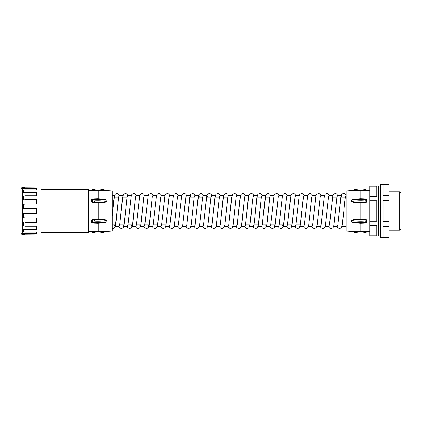 <?xml version="1.0" encoding="UTF-8"?>
<svg xmlns="http://www.w3.org/2000/svg" width="422" height="422" viewBox="0 0 422 422"><rect width="100%" height="100%" fill="white"/><g stroke="black" fill="none" stroke-linecap="round" stroke-linejoin="round"><path stroke-width="0.63" d="M21.1 233.187L21.1 188.813C21.538 187.764 21.939 187.363 22.297 187.616L22.297 234.384C21.939 234.637 21.538 234.236 21.1 233.187M23.5 208.6L23.5 204.317L25.146 204.084L25.146 208.6L23.5 208.6M36.688 199.88L23.5 199.88L23.5 196.246L25.146 195.819L25.146 199.653L23.5 199.88M36.688 192.854L23.5 192.854L23.5 190.427L25.146 189.868L25.146 192.427L23.5 192.854M36.688 188.592L23.5 188.592L23.5 187.737L25.146 187.136L25.146 188.033L23.5 188.592M25.146 208.6L36.688 208.6L36.688 213.4L25.146 213.4L25.146 217.916L36.688 217.916L36.688 222.347L25.146 222.347L25.146 226.181L36.688 226.181L36.688 229.573L25.146 229.573L25.146 232.132L36.688 232.132L36.688 233.967L25.146 233.967L25.146 234.864L40.887 234.985L40.887 187.015L25.146 187.136L23.5 187.737M25.146 189.868L36.688 189.868L36.688 188.033L25.146 188.033M25.146 195.819L36.688 195.819L36.688 192.427L25.146 192.427M25.146 204.084L36.688 204.084L36.688 199.653L25.146 199.653M25.146 217.916L23.5 217.683L23.5 213.4L25.146 213.4M36.688 222.12L25.146 222.347M36.688 229.146L23.5 229.146L25.146 229.573M25.146 226.181L23.5 225.754L23.5 222.12M36.688 233.408L23.5 233.408L25.146 233.967M25.146 232.132L23.5 231.572L23.5 229.146M23.5 234.263L25.146 234.864L23.5 234.263L23.5 233.408M40.887 232.285L88.615 232.285L88.615 189.715L40.887 189.715M106.777 201.516L106.777 200.06L104.767 199.152L97.751 198.672L94.338 198.783L94.259 199.384L92.523 199.5L91.616 199.437L92.212 198.92L91.616 199.437L91.616 201.927L92.218 202.47L101.327 202.486A25.336 12.665 180 0 0 97.751 202.36A25.336 12.665 180 0 0 94.417 202.47L94.259 200.84A26.533 13.267 0 0 1 97.751 200.724A26.533 13.267 0 0 1 106.777 201.516C105.268 202.46 103.453 202.782 101.327 202.486M88.615 190.311L101.327 190.449A25.336 25.336 0 0 0 94.417 190.412L94.259 189.225L92.523 189.515L94.259 189.225A26.533 26.533 0 0 1 106.777 190.575L101.327 190.449M106.777 190.575L106.777 190.575A26.533 26.533 0 0 0 94.259 189.225M106.719 231.446L112.241 231.029L112.241 190.971L106.719 190.554M114.821 195.708L114.22 197.222L113.623 201.468L112.241 216.38L112.241 228.429L112.241 224.789L115.66 224.789M122.929 195.708L119.257 195.708L118.656 197.222L116.261 220.532L115.66 224.778L115.058 226.292L119.02 226.292L119.616 224.778L122.016 201.468L122.617 197.222L123.213 195.708M115.058 226.292L114.462 224.789M131.326 195.708L127.655 195.708L127.054 197.222L124.654 220.532L124.057 224.778L123.456 226.292L127.412 226.292L128.014 224.778L131.347 195.634L132.049 194.305L133.785 193.492L135.293 194.009L136.332 195.708M123.456 226.292L122.86 224.789M139.719 195.708L136.048 195.708L135.446 197.222L133.051 220.532L132.45 224.778L131.849 226.292L135.81 226.292L136.406 224.778L139.74 195.634L140.447 194.305L142.177 193.492L143.691 194.009L144.73 195.708M131.849 226.292L131.253 224.789M148.111 195.708L144.44 195.708L143.844 197.222L141.444 220.532L140.843 224.778L140.246 226.292L144.203 226.292L144.804 224.778L148.138 195.634L148.839 194.305L150.575 193.492L152.084 194.009L153.123 195.708M140.246 226.292L139.65 224.789M156.509 195.708L152.838 195.708L152.237 197.222L149.836 220.532L149.24 224.778L148.639 226.292L152.595 226.292L153.197 224.778L156.53 195.634L157.232 194.305L158.967 193.492L160.481 194.009L161.515 195.708M148.639 226.292L148.043 224.789M157.031 226.292L160.993 226.292L161.589 224.778L164.928 195.634L165.63 194.305L167.36 193.492L168.874 194.009L169.913 195.708M164.902 195.708L161.23 195.708L160.634 197.222L157.596 225.137L156.884 227.305L156.282 227.991L154.768 228.508L153.038 227.695L152.31 226.292M165.714 226.292L169.386 226.292L169.987 224.778L173.321 195.634L174.022 194.305L175.758 193.492L177.266 194.009L178.306 195.708M173.3 195.708L169.628 195.708L169.027 197.222L165.994 225.137L165.276 227.305L164.675 227.991L163.166 228.508L161.431 227.695L160.703 226.292M174.112 226.292L177.783 226.292L178.379 224.778L181.713 195.634L182.42 194.305L184.15 193.492L185.664 194.009L186.703 195.708M181.977 195.708L178.021 195.708L177.419 197.222L174.386 225.137L173.674 227.305L173.073 227.991L171.559 228.508L169.823 227.695L169.101 226.292M182.504 226.292L186.176 226.292L186.777 224.778L189.773 197.222L190.375 195.708L190.971 197.211M190.375 195.708L186.413 195.708L185.817 197.222L182.784 225.137L182.067 227.305L181.465 227.991L179.951 228.508L178.221 227.695L177.493 226.292M190.897 226.292L194.568 226.292L195.17 224.778L198.166 197.222L198.767 195.708L199.363 197.211M198.767 195.708L194.811 195.708L194.21 197.222L191.177 225.137L190.464 227.305L189.863 227.991L188.349 228.508L186.614 227.695L185.891 226.292M199.295 226.292L202.966 226.292L203.562 224.778L206.564 197.222L207.16 195.708L207.761 197.211M207.16 195.708L203.204 195.708L202.607 197.222L199.569 225.137L198.857 227.305L198.256 227.991L196.742 228.508L195.011 227.695L194.284 226.292M207.687 226.292L211.359 226.292L211.96 224.778L214.36 201.468L214.956 197.222L215.558 195.708L211.601 195.708L211 197.222L207.967 225.137L207.249 227.305L206.648 227.991L205.139 228.508L203.404 227.695L202.676 226.292M216.085 226.292L219.756 226.292L220.353 224.778L222.753 201.468L223.354 197.222L223.95 195.708L219.994 195.708L219.393 197.222L216.359 225.137L215.647 227.305L215.046 227.991L213.532 228.508L211.802 227.695L211.074 226.292M224.478 226.292L228.149 226.292L228.75 224.778L231.145 201.468L231.747 197.222L232.348 195.708L228.386 195.708L227.79 197.222L224.757 225.137L224.04 227.305L223.438 227.991L221.93 228.508L220.194 227.695L219.466 226.292M232.87 226.292L236.542 226.292L237.143 224.778L239.543 201.468L240.139 197.222L240.74 195.708L236.784 195.708L236.183 197.222L233.15 225.137L232.438 227.305L231.836 227.991L230.322 228.508L228.587 227.695L227.864 226.292M241.268 226.292L244.939 226.292L245.541 224.778L247.936 201.468L248.537 197.222L249.138 195.708M248.848 195.708L245.177 195.708L244.581 197.222L242.181 220.532L241.579 224.778L240.983 226.292M253.332 226.292L253.933 224.778L254.535 220.532L256.333 201.468L256.929 197.222L257.531 195.708L253.575 195.708L252.973 197.222L252.372 201.468L250.573 220.532L249.977 224.778L249.376 226.292L253.332 226.292M265.638 195.708L261.967 195.708L261.366 197.222L258.971 220.532L258.37 224.778L257.768 226.292L261.73 226.292L262.326 224.778L264.726 201.468L265.327 197.222L265.923 195.708M274.031 195.708L270.365 195.708L269.763 197.222L267.363 220.532L266.767 224.778L266.166 226.292L270.122 226.292L270.724 224.778L274.057 195.634L274.759 194.305L276.494 193.492L278.003 194.009L279.042 195.708M266.166 226.292L265.57 224.789M282.429 195.708L278.757 195.708L278.156 197.222L275.761 220.532L275.16 224.778L274.558 226.292L278.515 226.292L279.116 224.778L282.45 195.634L283.157 194.305L284.887 193.492L286.401 194.009L287.44 195.708M274.558 226.292L273.962 224.789M290.821 195.708L287.15 195.708L286.554 197.222L284.154 220.532L283.552 224.778L282.956 226.292L286.913 226.292L287.514 224.778L290.848 195.634L291.549 194.305L293.285 193.492L294.793 194.009L295.833 195.708M282.956 226.292L282.36 224.789M299.219 195.708L295.548 195.708L294.946 197.222L292.546 220.532L291.95 224.778L291.349 226.292L295.305 226.292L295.906 224.778L299.24 195.634L299.942 194.305L301.677 193.492L303.191 194.009L304.225 195.708M291.349 226.292L290.753 224.789M307.612 195.708L303.94 195.708L303.344 197.222L300.944 220.532L300.343 224.778L299.741 226.292L303.703 226.292L304.299 224.778L307.633 195.634L308.34 194.305L310.07 193.492L311.584 194.009L312.623 195.708M308.139 226.292L312.095 226.292L312.697 224.778L316.031 195.634L316.732 194.305L318.468 193.492L319.976 194.009L321.015 195.708M316.009 195.708L312.338 195.708L311.737 197.222L308.704 225.137L307.986 227.305L307.385 227.991L305.876 228.508L304.141 227.695L303.413 226.292M316.822 226.292L320.493 226.292L321.089 224.778L324.423 195.634L325.13 194.305L326.86 193.492L328.374 194.009L329.413 195.708M324.402 195.708L320.731 195.708L320.129 197.222L317.096 225.137L316.384 227.305L315.783 227.991L314.269 228.508L312.533 227.695L311.811 226.292M325.214 226.292L328.886 226.292L329.487 224.778L332.821 195.634L333.522 194.305L335.258 193.492L336.767 194.009L337.806 195.708M333.085 195.708L329.123 195.708L328.527 197.222L325.494 225.137L324.776 227.305L324.175 227.991L322.661 228.508L320.931 227.695L320.203 226.292M333.607 226.292L337.278 226.292L337.88 224.778L340.876 197.222L341.477 195.708L342.073 197.211M341.477 195.708L337.521 195.708L336.92 197.222L333.886 225.137L333.174 227.305L332.568 227.991L331.059 228.508L329.324 227.695L328.601 226.292M342.005 226.292L345.676 226.292L346.093 225.543L346.093 227.674L345.386 226.292M351.616 231.446L346.093 231.029L346.093 190.971L351.616 190.554M339.378 211L341.213 195.634C341.335 194.595 342.147 193.877 343.65 193.492C345.312 193.946 346.124 194.579 346.093 195.391L345.913 195.708M357.012 190.449L363.922 190.412A25.336 25.336 0 0 0 357.012 190.449L351.558 190.575A26.533 26.533 0 0 1 364.081 189.225L365.816 189.515L364.081 189.225L363.922 190.412L366.723 190.364L365.816 189.515L366.122 190.412M351.558 200.06L353.567 199.152L360.583 198.672L364.001 198.783L364.081 199.384A26.533 13.267 180 0 0 360.583 199.268A26.533 13.267 180 0 0 351.558 200.06L351.558 201.516A26.533 13.267 0 0 1 360.583 200.724A26.533 13.267 0 0 1 364.081 200.84L365.816 201.014L365.816 199.5L364.081 199.384M357.012 202.486L363.922 202.47A25.336 12.665 180 0 0 360.583 202.36A25.336 12.665 180 0 0 357.012 202.486C354.886 202.782 353.066 202.46 351.558 201.516M366.607 199.147L366.122 198.92L366.723 199.437L366.122 198.941L365.816 199.5L366.723 199.437L366.723 201.927L366.122 202.47L363.922 202.47L364.081 200.84M369.719 236.003L369.719 185.996L378.713 185.996L378.713 236.003L369.719 236.003M369.719 186.118L376.793 186.118L376.793 196.415L369.719 196.415M369.719 200.703L376.793 200.703L376.793 221.297L369.719 221.297M369.719 225.585L376.793 225.585L376.793 235.882L369.719 235.882M88.615 231.689L106.777 231.425A26.533 26.533 0 0 1 94.259 232.775L92.523 232.485L94.259 232.775L94.417 231.588A25.336 25.336 0 0 0 101.327 231.551M94.338 223.217L92.212 223.08L91.616 222.563L91.616 220.073L92.218 219.53L101.327 219.514C103.453 219.218 105.268 219.54 106.777 220.484L106.777 221.94L104.767 222.848L97.751 223.328L94.338 223.217L94.259 222.616A26.533 13.267 0 0 0 97.751 222.732A26.533 13.267 0 0 0 106.777 221.94M92.212 223.08L91.616 222.563L94.259 222.616M346.093 195.85C345.338 195.687 344.579 200.74 343.814 211L342.279 225.137L341.567 227.305L340.965 227.991L339.452 228.508L337.721 227.695L336.993 226.292M357.012 219.514L366.122 219.53L366.723 220.073L366.723 222.563L366.122 223.059L366.723 222.563L365.816 222.499L365.816 220.986L364.081 221.16L363.922 219.53A25.336 12.665 0 0 1 360.583 219.64A25.336 12.665 0 0 1 357.012 219.514C354.886 219.218 353.066 219.54 351.558 220.484L351.558 221.94A26.533 13.267 0 0 0 360.583 222.732A26.533 13.267 0 0 0 364.081 222.616L365.816 222.499L366.122 223.08L366.607 222.853M364.081 222.616L364.001 223.217L360.583 223.328L353.567 222.848L351.558 221.94M357.012 231.551A25.336 25.336 0 0 0 363.922 231.588L364.081 232.775A26.533 26.533 0 0 1 351.558 231.425L366.723 231.636L366.122 231.588L366.723 231.689L365.816 232.485L364.081 232.775L365.816 232.485L366.723 231.636L366.38 232.2M92.218 190.412L92.523 189.515L91.616 190.364M101.327 219.514A25.336 12.665 0 0 1 97.751 219.64A25.336 12.665 0 0 1 94.417 219.53L94.259 221.16L92.523 220.986L92.218 223.059M92.218 198.941L92.523 201.014L94.259 200.84M92.286 232.216L92.523 232.485L92.218 232.38M91.616 231.636L92.523 232.485L92.218 231.588M91.616 220.073L92.523 220.986L92.218 219.53M92.218 202.47L92.523 201.014L91.616 201.927M380.633 211L380.633 237.264L388.91 237.264L383.034 237.122L383.034 226.419L388.91 226.419L388.91 221.698L383.034 221.698L383.034 200.302L388.91 200.302L388.91 195.581L383.034 195.581L383.034 184.878L388.91 184.736L380.633 184.736L380.633 211M388.91 184.878L388.91 195.581M388.91 200.302L388.91 221.698M388.91 226.419L388.91 237.122M399.703 191.81L400.9 193.012L400.9 228.988L399.703 230.19L399.703 191.81L388.91 191.81M365.948 189.594L366.723 190.364M365.816 232.485L366.122 231.588M366.122 219.53L365.816 220.986L366.723 220.073M366.723 201.927L365.816 201.014L366.122 202.47M98.21 219.53L98.21 202.47M98.21 198.672L98.21 190.412M360.124 198.672L360.124 190.412M360.124 219.53L360.124 202.47M98.21 231.588L98.21 223.328M360.124 231.588L360.124 223.328M364.081 221.16A26.533 13.267 180 0 1 360.583 221.276A26.533 13.267 180 0 1 351.558 220.484M106.777 231.425A26.533 26.533 0 0 1 94.259 232.775M106.777 220.484A26.533 13.267 180 0 1 97.751 221.276A26.533 13.267 180 0 1 94.259 221.16M106.777 200.06A26.533 13.267 180 0 0 97.751 199.268A26.533 13.267 180 0 0 94.259 199.384M351.558 190.575A26.533 26.533 0 0 1 364.081 189.225M364.081 232.775A26.533 26.533 0 0 1 351.558 231.425M23.838 187.616L22.297 187.616M114.536 195.708L112.241 195.708M369.719 190.311L366.723 190.311M380.633 187.015L378.713 187.015M369.719 231.689L366.723 231.689M23.838 234.384L22.297 234.384M91.616 190.311L92.518 189.515M91.616 231.689L92.518 232.485M92.212 198.92L94.338 198.783M300.343 224.789L295.901 224.789M291.945 224.789L287.509 224.789M283.552 224.789L279.116 224.789M275.155 224.789L270.718 224.789M266.762 224.789L262.326 224.789M258.37 224.789L253.928 224.789M249.972 224.789L245.535 224.789M166.025 224.789L161.589 224.789M157.633 224.789L153.191 224.789M149.235 224.789L144.799 224.789M140.843 224.789L136.406 224.789M132.445 224.789L128.008 224.789M124.052 224.789L119.616 224.789M112.721 211L114.557 195.634L115.259 194.305L116.994 193.492L118.508 194.009L119.542 195.708M118.73 226.292L119.458 227.695L121.193 228.508L122.702 227.991L123.303 227.305L124.021 225.137L125.556 211M121.119 211L122.95 195.634L123.657 194.305L125.387 193.492L126.901 194.009L127.94 195.708M127.127 226.292L127.85 227.695L129.586 228.508L131.1 227.991L131.701 227.305L132.413 225.137L133.948 211M135.52 226.292L136.248 227.695L137.978 228.508L139.492 227.991L140.093 227.305L140.806 225.137L142.346 211M143.918 226.292L144.64 227.695L146.376 228.508L147.885 227.991L148.486 227.305L149.203 225.137L150.738 211M188.275 211L190.111 195.634L190.813 194.305L192.548 193.492L194.057 194.009L195.096 195.708M196.668 211L198.504 195.634L199.205 194.305L200.941 193.492L202.454 194.009L203.494 195.708M205.066 211L206.901 195.634L207.603 194.305L209.333 193.492L210.847 194.009L211.886 195.708M213.458 211L215.294 195.634L215.995 194.305L217.731 193.492L219.24 194.009L220.279 195.708M221.851 211L223.686 195.634L224.393 194.305L226.123 193.492L227.637 194.009L228.677 195.708M230.248 211L232.084 195.634L232.786 194.305L234.521 193.492L236.03 194.009L237.069 195.708M236.257 226.292L236.985 227.695L238.715 228.508L240.229 227.991L240.83 227.305L241.542 225.137L243.077 211M238.641 211L240.477 195.634L241.178 194.305L242.914 193.492L244.428 194.009L245.467 195.708M244.654 226.292L245.377 227.695L247.113 228.508L248.621 227.991L249.223 227.305L249.94 225.137L251.475 211M247.039 211L248.874 195.634L249.576 194.305L251.306 193.492L252.82 194.009L253.859 195.708M253.047 226.292L253.775 227.695L255.505 228.508L257.019 227.991L257.62 227.305L258.333 225.137L259.868 211M255.431 211L257.267 195.634L257.969 194.305L259.704 193.492L261.218 194.009L262.252 195.708M261.44 226.292L262.167 227.695L263.903 228.508L265.412 227.991L266.013 227.305L266.73 225.137L268.265 211M263.829 211L265.66 195.634L266.366 194.305L268.097 193.492L269.611 194.009L270.65 195.708M269.837 226.292L270.56 227.695L272.296 228.508L273.809 227.991L274.411 227.305L275.123 225.137L276.658 211M278.23 226.292L278.958 227.695L280.688 228.508L282.202 227.991L282.803 227.305L283.515 225.137L285.056 211M286.628 226.292L287.35 227.695L289.086 228.508L290.594 227.991L291.196 227.305L291.913 225.137L293.448 211M295.02 226.292L295.748 227.695L297.478 228.508L298.992 227.991L299.594 227.305L300.306 225.137L301.841 211M117.158 211L115.322 226.366C115.443 227.827 112.268 229.03 112.241 228.429M380.633 234.985L378.713 234.985M399.703 230.19L388.91 230.19M364.001 223.217L366.122 223.08M366.122 198.92L364.001 198.783M345.317 197.211L340.881 197.211M336.925 197.211L332.489 197.211M269.763 197.211L265.327 197.211M261.371 197.211L256.935 197.211M227.79 197.211L223.354 197.211M219.398 197.211L214.962 197.211M211.005 197.211L206.564 197.211M202.607 197.211L198.171 197.211M194.215 197.211L189.779 197.211M127.054 197.211L122.617 197.211M118.661 197.211L114.225 197.211"/></g></svg>
